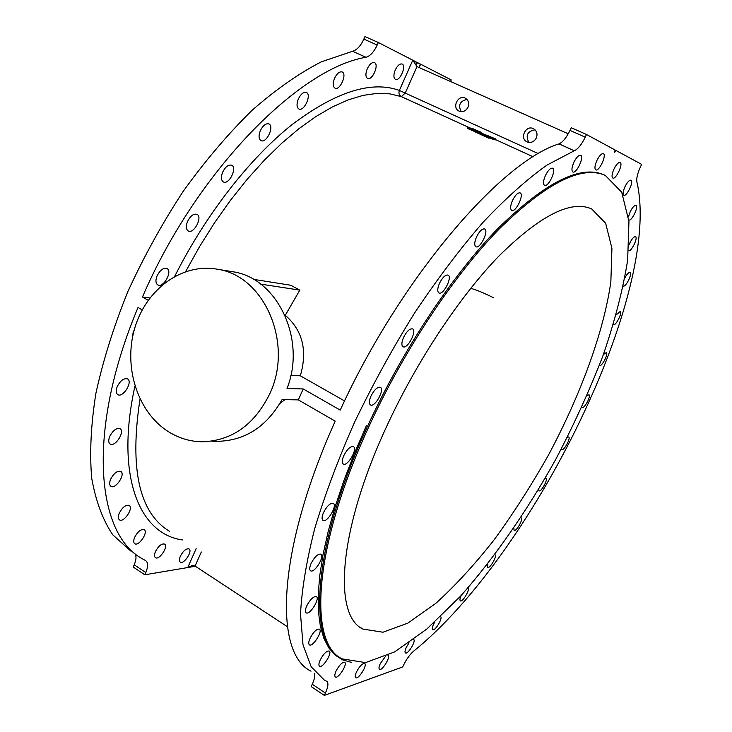<?xml version="1.0" encoding="UTF-8"?>
<svg xmlns="http://www.w3.org/2000/svg" width="732" height="732" viewBox="0 0 732 732"><rect width="100%" height="100%" fill="white"/><g stroke="black" fill="none" stroke-linecap="round" stroke-linejoin="round"><path stroke-width="1.1" d="M536.318 138C537.791 133.919 536.858 130.827 533.509 128.704C525.905 124.55 519.098 138.494 527.067 141.862C530.965 143.198 534.049 141.907 536.318 138M568.242 133.8L416.993 66.612L405.226 93.092L538.423 153.656M467.995 107.256C469.413 103.239 468.517 100.22 465.305 98.18C458.012 94.227 451.507 107.915 459.138 111.127C462.871 112.38 465.817 111.099 467.995 107.256M535.074 129.829C527.369 131.275 525.302 135.466 528.888 142.401M466.989 99.451C459.934 101.053 457.985 105.124 461.16 111.648M269.742 393.789C293.843 343.473 264.307 275.625 217.367 269.23C181.984 262.724 145.869 289.424 134.642 328.494C123.15 367.473 137.909 412.994 169.065 432.09C179.514 438.468 190.75 441.707 202.764 441.789C232.245 440.554 254.571 424.56 269.742 393.789M130.827 551.05L112.801 534.845C102.855 520.113 95.828 501.264 91.72 478.316C89.524 453.154 90.914 424.871 95.883 393.45C103.002 360.693 113.625 326.82 127.771 291.812C143.746 256.877 162.239 223.352 183.265 191.244C205.299 160.683 228.238 133.7 252.073 110.312C275.909 89.46 299.004 73.291 321.357 61.817L352.577 51.277C356.887 50.051 360.647 45.997 363.859 39.107L364.957 36.6L378.316 42.502L415.904 61.79L416.572 64.343L417.533 62.623L451.251 79.925L450.537 81.508M212.097 441.488L218.612 441.286C245.54 440.362 266.686 426.463 282.058 399.608L298.317 399.882L303.24 388.957L340.224 410.112C400.55 277.922 501.109 161.461 559.01 143.902C562.762 142.2 566.422 137.708 569.981 130.406L571.216 127.743L586.497 134.496L615.017 149.95L614.715 152.229L616.243 150.618L641.644 164.38L640.518 166.75C637.49 173.411 636.282 178.489 636.904 181.966C662.552 292.205 532.887 554.911 413.626 651.169C409.957 654.362 406.644 658.919 403.707 664.839L402.701 666.943L324.322 695.4L311.192 686.579L312.271 684.255C314.577 679.168 315.254 675.535 314.293 673.358M477.456 132.035L477.795 131.037L472.103 128.457L467.766 127.432L477.044 131.678L477.859 131.083L476.843 132.702L477.227 131.742M474.428 131.614L474.812 130.653L474.428 131.614L476.843 132.702M467.803 127.46L467.455 128.439L474.501 131.431M489.196 137.881L493.899 139.547L494.301 138.586L487.915 135.667L481.134 133.535L489.241 137.25L488.994 136.683L494.292 138.586L493.899 139.547M480.75 134.505L481.134 133.535L480.75 134.505L488.857 138.22L489.424 137.305L489.031 138.275M477.493 131.961L478.078 132.227M495.335 139.904L495.683 138.915L481.034 132.995L481.354 132.382L472.607 128.585L478.801 131.421L478.106 132.153L480.073 133.059L495.738 138.952L495.344 139.913L494.384 139.666L494.795 138.705M477.722 133.114L478.106 132.153L477.722 133.114L480.805 134.368M344.552 400.935L300.321 375.818C307.669 350.591 302.655 330.425 285.288 315.318L299.809 290.128L290.714 285.233L253.51 279.35M367.272 68.799C369.587 64.141 371.984 62.083 374.445 62.641C379.441 64.471 372.222 81.014 367.565 78.443C365.488 76.933 365.396 73.722 367.272 68.799M334.542 78.315C336.949 73.465 339.483 71.343 342.128 71.956C347.425 73.941 339.923 90.896 334.982 88.16C332.795 86.586 332.648 83.311 334.542 78.315M298.317 99.04C300.843 93.971 303.524 91.784 306.369 92.461C311.942 94.611 304.1 111.886 298.894 108.967C296.634 107.357 296.442 104.045 298.317 99.04M260.327 130.717C262.971 125.437 265.817 123.168 268.864 123.918C274.674 126.243 266.43 143.692 261.004 140.59C258.698 138.961 258.469 135.676 260.327 130.717M222.62 172.24C225.392 166.74 228.411 164.398 231.66 165.222C237.625 167.692 228.942 185.187 223.37 181.929C221.064 180.31 220.817 177.08 222.62 172.24M187.465 221.586C190.375 215.885 193.541 213.47 196.963 214.339C203.002 216.947 193.861 234.341 188.234 230.964C185.974 229.372 185.727 226.243 187.465 221.586M157.051 275.955C160.07 270.081 163.364 267.601 166.923 268.507C172.944 271.197 163.364 288.39 157.783 284.922C155.614 283.385 155.376 280.402 157.051 275.955M395.262 70.007C397.503 65.514 399.773 63.519 402.078 64.023C406.772 65.715 399.782 81.774 395.408 79.367C393.459 77.921 393.413 74.801 395.262 70.007M149.904 297.933L142.475 297.027C195.892 172.249 298.748 68.241 365.954 57.279L352.577 51.277M363.859 39.107L377.209 45.027L378.316 42.502M377.209 45.027C373.979 51.935 370.227 56.016 365.954 57.279M132.3 338.33L133.206 332.09L134.166 330.178M117.23 386.624C120.423 380.558 123.854 377.977 127.514 378.883C133.206 381.592 123.031 398.098 117.788 394.639C115.894 393.267 115.711 390.595 117.23 386.624M109.727 436.492C112.957 430.416 116.379 427.817 119.993 428.678C125.428 431.313 115.153 447.408 110.175 444.04C108.418 442.75 108.272 440.234 109.727 436.492M110.633 479.231C113.853 473.211 117.221 470.603 120.734 471.408C125.877 473.943 115.647 489.58 110.962 486.341C109.343 485.142 109.233 482.772 110.633 479.231M119.289 513.141C122.464 507.23 125.739 504.641 129.125 505.373C133.956 507.77 123.9 522.959 119.508 519.876C118.017 518.75 117.944 516.508 119.289 513.141M134.661 537.325C137.762 531.56 140.919 529.007 144.131 529.675C148.669 531.926 138.888 546.648 134.78 543.73C133.398 542.687 133.361 540.545 134.661 537.325M155.468 551.562C158.469 545.981 161.498 543.483 164.526 544.068C168.781 546.173 159.338 560.456 155.495 557.711C154.205 556.723 154.196 554.673 155.468 551.562M180.365 556.183C183.265 550.793 186.138 548.369 188.984 548.89C192.992 550.848 183.933 564.72 180.328 562.13C179.111 561.197 179.12 559.211 180.365 556.183M195.353 566.257L144.808 574.794L145.787 572.57C148.248 566.568 148.212 562.588 145.677 560.639L142.53 558.855C95.91 534.269 86.358 430.242 138.028 307.467L142.228 309.892M279.88 403.497L284.913 399.654M470.96 128.393L401.346 96.624C399.123 95.288 398.464 93.22 399.37 90.42L412.784 60.189L416.993 66.612M303.24 388.957L287.026 388.463C306.653 339.41 277.245 277.986 232.959 271.773L230.644 271.389M298.317 399.882L335.201 421.147C276.632 551.059 273.704 653.374 311.008 671.171M300.321 375.818L290.851 375.379M299.809 290.128L260.711 284.117M148.175 300.285L142.475 297.027M145.787 572.57L134.203 564.793L133.233 567.016L144.808 574.794M134.203 564.793C136.244 559.934 136.536 556.293 135.081 553.886M324.322 695.4L325.411 693.067C328.211 686.799 328.65 682.883 326.747 681.336L324.303 680.037L311.192 666.806L303.002 644.755L300.504 613.919C301.813 589.178 306.552 560.721 314.742 528.531C324.935 494.649 338.266 459.092 354.736 421.87C372.762 384.446 392.727 348.121 414.641 312.893C437.196 279.13 459.989 248.935 483.038 222.318C505.702 198.317 527.067 179.203 547.115 165.002L574.309 150.765L559.01 143.902M573.897 162.266C576.432 157.307 578.683 154.974 580.65 155.266C584.557 156.575 576.413 174.06 572.882 171.974C571.363 170.675 571.701 167.436 573.897 162.266M545.45 175.451C548.085 170.281 550.473 167.857 552.596 168.195C556.741 169.623 548.305 187.584 544.535 185.361C542.924 184.016 543.226 180.713 545.45 175.451M512.519 200.44C515.282 195.032 517.808 192.516 520.104 192.891C524.487 194.447 515.712 212.792 511.723 210.423C510.039 209.05 510.305 205.719 512.519 200.44M476.569 236.82C479.469 231.175 482.15 228.549 484.621 228.96C489.205 230.644 480.055 249.246 475.892 246.739C474.153 245.357 474.382 242.054 476.569 236.82M439.52 283.247C442.558 277.355 445.404 274.628 448.039 275.076C452.76 276.879 443.235 295.591 438.935 292.956C437.196 291.592 437.388 288.353 439.52 283.247M403.579 337.37C406.754 331.257 409.737 328.43 412.528 328.897C417.322 330.791 407.413 349.466 403.058 346.748C401.346 345.422 401.52 342.292 403.579 337.37M370.996 396.039C374.299 389.735 377.401 386.816 380.32 387.283C385.096 389.232 374.848 407.751 370.52 404.979C368.864 403.707 369.029 400.724 370.996 396.039M343.811 455.615C347.206 449.173 350.399 446.181 353.391 446.63C358.076 448.597 347.563 466.851 343.335 464.07C341.78 462.871 341.935 460.053 343.811 455.615M323.562 512.464C327.021 505.949 330.26 502.902 333.27 503.314C337.791 505.263 327.122 523.151 323.068 520.415C321.623 519.29 321.787 516.646 323.562 512.464M311.146 563.347C314.632 556.842 317.862 553.767 320.836 554.124C325.145 556.009 314.458 573.476 310.615 570.814C309.279 569.78 309.453 567.291 311.146 563.347M306.781 605.803C310.249 599.362 313.424 596.287 316.325 596.589C320.387 598.383 309.81 615.374 306.214 612.83C304.979 611.861 305.171 609.518 306.781 605.803M310.084 638.231C313.488 631.917 316.581 628.88 319.362 629.117C323.178 630.801 312.82 647.289 309.462 644.874C308.337 643.977 308.538 641.763 310.084 638.231M320.223 659.935C323.544 653.795 326.527 650.812 329.162 651.004C332.731 652.569 322.684 668.536 319.555 666.248C318.512 665.415 318.731 663.311 320.223 659.935M336.107 670.951C339.319 665.013 342.164 662.112 344.653 662.25C347.984 663.704 338.303 679.15 335.393 677.009C334.423 676.222 334.661 674.209 336.107 670.951M356.53 671.866C359.622 666.147 362.331 663.338 364.655 663.439C367.784 664.784 358.497 679.735 355.77 677.722C354.864 676.981 355.112 675.032 356.53 671.866M388.006 655.488C390.952 656.732 382.058 671.226 379.505 669.332C378.636 668.618 378.902 666.715 380.301 663.613L385.371 656.549M413.626 639.494C416.417 640.646 407.898 654.737 405.473 652.944C404.65 652.258 404.933 650.382 406.315 647.317L409.051 642.824M440.536 616.619C443.208 617.698 435.028 631.432 432.722 629.74C431.917 629.062 432.209 627.196 433.6 624.14L434.671 622.136M467.904 588.006C470.475 589.022 462.597 602.491 460.373 600.871C459.586 600.203 459.897 598.328 461.297 595.253M494.786 554.682L494.988 554.746C497.495 555.707 489.882 568.984 487.713 567.428L487.841 563.741M521.175 517.863C523.636 518.778 516.243 531.935 514.111 530.426L513.846 528.065M545.102 478.353L545.907 478.298C548.341 479.186 541.113 492.307 538.999 490.824L538.578 489.415M567.337 437.333L568.654 436.967C571.097 437.837 563.988 451.003 561.856 449.549L561.444 448.762M586.936 395.728L588.931 394.768C591.401 395.628 584.365 408.932 582.205 407.477L581.876 407.084M603.378 354.562L606.261 352.623C608.786 353.483 601.777 367.007 599.563 365.543L599.352 365.369M616.179 314.906L620.132 311.493C622.74 312.372 615.722 326.197 613.425 324.706L613.416 324.697M624.515 278.636C626.729 274.381 628.568 272.322 630.051 272.45C632.759 273.347 625.686 287.557 623.289 286.029M629.081 244.735L629.877 242.887C632.1 238.586 633.976 236.509 635.486 236.665C638.322 237.589 631.185 252.229 628.651 250.683M628.477 216.764L630.206 211.74C632.457 207.366 634.37 205.262 635.934 205.436C638.944 206.415 631.652 221.595 628.971 219.948M625.027 186.614C627.324 182.14 629.291 179.999 630.929 180.2C634.132 181.234 626.674 196.981 623.81 195.252C622.593 194.145 622.996 191.262 625.027 186.614M613.992 169.019C616.353 164.407 618.394 162.22 620.114 162.449C623.536 163.556 615.877 179.898 612.812 178.059C611.495 176.888 611.888 173.877 613.992 169.019M596.909 160.454C599.352 155.687 601.484 153.427 603.324 153.693C606.974 154.891 599.096 171.819 595.802 169.87C594.384 168.625 594.75 165.487 596.909 160.454M569.981 130.406L585.252 137.168L586.497 134.496M585.252 137.168C581.666 144.497 578.024 149.035 574.309 150.765M368.745 426.893C403.442 351.113 453.648 275.644 499.215 228.96C546.411 182.817 581.757 164.965 605.263 175.405L621.706 192.196L628.953 221.457L627.635 260.263C622.886 289.845 614.67 321.641 602.994 355.633C589.663 390.183 573.934 424.734 555.798 459.293C527.296 510.442 494.567 557.729 460.565 596.141L426.848 629.017L394.566 651.928L365.57 662.597L342.027 658.855C308.081 643.108 313.25 546.996 368.745 426.893M386.597 426.564C338.285 530.581 332.923 615.255 362.871 629.062L382.982 632.219L407.861 623.124L435.723 603.433C455.231 585.756 474.748 564.482 494.274 539.63C513.434 513.306 531.423 485.234 548.259 455.423C580.503 395.188 603.763 332.118 610.854 281.793L611.925 248.349L605.657 223.269L591.639 208.913C571.052 199.818 540.298 215.373 499.389 255.578C459.934 296.121 416.7 361.141 386.597 426.564M415.913 61.909L417.533 62.623M614.999 150.069L616.243 150.618M419.857 67.884L419.528 65.34L420.607 64.206L419.363 67.005M287.402 626.72L195.014 566.037L192.196 565.571L187.758 567.538L196.149 548.625M494.219 139.602L494.631 138.641M492.764 139.263L493.158 138.302M480.814 134.542L481.208 133.581M485.947 136.436L486.35 135.475M486.158 136.527L486.551 135.566M488.857 138.22L489.241 137.25M467.455 128.439L467.84 127.478M476.66 132.648L477.044 131.678M473.558 129.573L475.297 130.14L473.558 129.573M533.198 156.804L495.482 139.592M185.635 271.59L199.479 246.757L214.494 222.876L230.47 200.294L247.16 179.331L264.289 160.271L281.628 143.335L298.912 128.713L315.913 116.553L332.41 106.918L348.203 99.863L363.127 95.37L377.035 93.385L389.808 93.842L401.346 96.624L405.226 93.092L399.37 90.42C371.362 80.364 335.531 91.811 291.894 124.742C249.749 158.286 205.866 214.348 174.692 276.367M182.863 539.987C139.556 534.442 114.979 476.697 134.935 386.139M169.641 531.386C139.226 513.077 129.354 468.974 140.004 399.086M351.433 662.369L342.768 659.935L335.192 655.158L328.851 647.966L323.864 638.322L320.36 626.226L318.438 611.687L318.21 594.787L319.738 575.636L323.068 554.389L328.229 531.267L335.201 506.526L343.948 480.457L354.37 453.419L366.357 425.777M340.051 657.611C307.037 640.646 312.729 544.974 367.574 426.216C402.243 350.463 452.44 275.04 498.034 228.384C545.239 182.277 580.622 164.453 604.174 174.921L605.263 175.405M325.411 693.067L312.271 684.255M201.318 551.992L195.06 566.074M477.786 133.16L478.179 132.19M479.689 134.029L480.073 133.059M479.826 134.075L480.21 133.114M481.089 133.004L481.354 132.382L481.089 133.004M492.929 139.327L493.322 138.366M482.992 135.539L483.376 134.569M483.129 135.585L483.513 134.624M486.606 137.177L486.99 136.216M486.67 137.223L487.064 136.253M491.986 138.915L492.389 137.955M492.114 138.97L492.517 138.009M469.605 129.418L469.99 128.457M469.743 129.472L470.127 128.512M471.051 129.857L471.435 128.896M471.188 129.912L471.573 128.951M474.492 131.421L474.876 130.461M474.492 131.65L474.876 130.689M470.694 288.353C475.937 289.671 483.513 292.782 493.441 297.695M206.772 441.661L208.108 441.616M217.367 269.23L232.959 271.773M467.382 128.393L467.766 127.432M360.519 627.553L362.871 629.062"/></g></svg>
